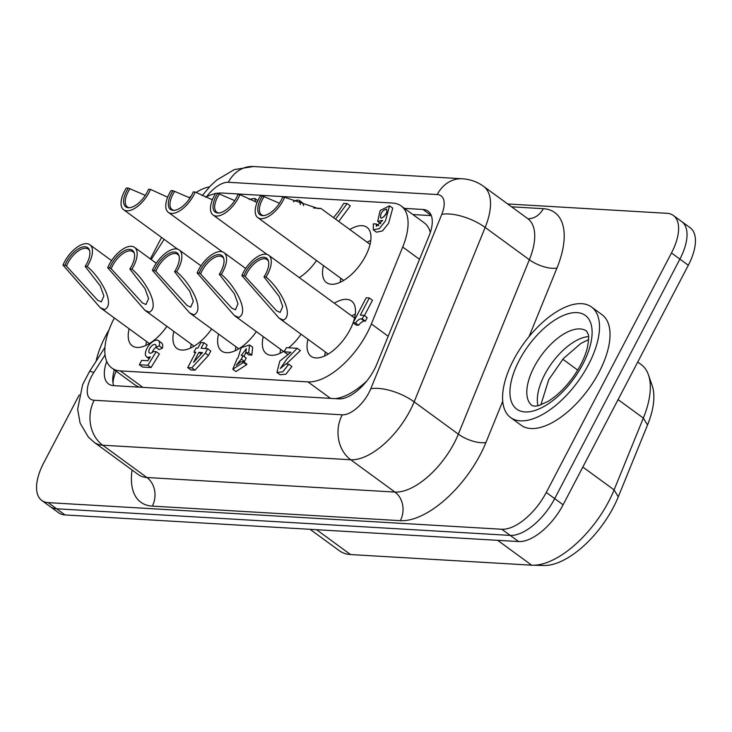 <?xml version="1.0" encoding="UTF-8"?>
<svg xmlns="http://www.w3.org/2000/svg" width="732" height="732" viewBox="0 0 732 732"><rect width="100%" height="100%" fill="white"/><g stroke="black" fill="none" stroke-linecap="round" stroke-linejoin="round"><path stroke-width="1.1" d="M316.517 260.537A34.248 16.552 126.2 0 1 299.278 277.602M166.905 326.335A34.248 16.552 126.2 0 1 132.218 345.788A34.248 16.552 126.2 0 1 129.116 328.769M211.612 328.961A34.248 16.552 126.2 0 1 176.934 348.414A34.248 16.552 126.2 0 1 173.832 331.395M256.328 331.587A34.248 16.552 126.2 0 1 221.64 351.04A34.248 16.552 126.2 0 1 218.539 334.021M301.035 334.213A34.248 16.552 126.2 0 1 288.664 347.782M284.84 350.61A34.248 16.552 126.2 0 1 266.357 353.666A34.248 16.552 126.2 0 1 263.255 336.647M249.155 199.379L254.782 198.418L255.678 201.968M202.48 352.55L193.632 362.331L198.857 352.33L202.48 352.55M201.154 354.013L198.857 352.33M207.632 348.697L205.299 353.153L191.784 367.848L187.731 367.61L195.773 352.229L193.962 352.119L196.112 348.011L197.924 348.112L200.824 342.567L203.99 342.759L201.09 348.313L207.632 348.697L210.789 351.003L208.455 355.459L205.299 353.153M208.455 355.459L194.941 370.154L191.784 367.848M194.941 370.154L190.887 369.916L187.731 367.61M195.307 353.108L193.962 352.119M205.326 348.56L207.156 345.065L203.99 342.759M139.382 364.746L141.66 360.382L147.827 360.748L150.344 356.786A10.028 4.849 126.2 0 1 146.556 356.795A10.028 4.849 126.2 0 1 148.559 345.843A10.028 4.849 126.2 0 1 158.387 340.609A10.028 4.849 126.2 0 1 159.219 345.879L155.934 347.307A5.133 2.48 -53.8 0 0 155.486 344.671A5.133 2.48 -53.8 0 0 150.453 347.352A5.133 2.48 -53.8 0 0 149.429 352.961A5.133 2.48 -53.8 0 0 153.409 351.516L156.218 351.68L147.882 365.241L139.382 364.746L142.539 367.052L151.039 367.546L147.882 365.241M158.387 340.609L161.543 342.915A10.028 4.849 126.2 0 1 162.376 348.185L159.219 345.879M162.376 348.185L159.091 349.612L155.934 347.307M155.998 347.352A5.133 2.48 -53.8 0 0 152.165 352.522M151.039 367.546L159.375 353.986L156.218 351.68M333.499 217.624L338.495 211.521L343.775 203.386L347.124 203.588L335.567 219.133M338.724 221.448L350.28 205.893L347.124 203.588M360.327 315.117L364.042 315.336L362.221 318.832L361.05 318.759A7.347 3.55 -53.8 0 0 355.459 322.931L353.099 322.794L366.174 297.796L369.294 297.979L360.327 315.117M362.221 318.832L365.378 321.138L367.199 317.642L364.042 315.336M365.378 321.138L364.207 321.064L361.05 318.759M364.207 321.064A7.347 3.55 -53.8 0 0 358.616 325.246L355.459 322.931M358.616 325.246L356.255 325.109L353.099 322.794A34.248 16.552 126.2 0 1 332.932 350.765A34.248 16.552 126.2 0 1 311.063 356.292A34.248 16.552 126.2 0 1 307.962 339.273M364.426 315.62L372.451 300.285L369.294 297.979M245.769 352.632L246.364 348.652L241.24 355.432L243.051 355.77L241.295 359.119L236.271 365.241L240.91 361.69L243.719 361.855L243.417 362.422L232.785 369.248L237.296 358.332L237.982 357.994L241.176 347.737L249.53 344.955L248.688 352.797L245.769 352.632L248.926 354.938L251.845 355.112L248.688 352.797M241.295 359.119L244.451 361.425L246.208 358.076L243.051 355.77M245.796 352.559L243.966 356.438M244.451 361.425L242.182 361.764M243.417 362.422L246.574 364.728L246.876 364.161L243.719 361.855M246.574 364.728L235.942 371.554L232.785 369.248M249.53 344.955L252.686 347.261L251.845 355.112M284.199 351.836L286.386 347.654L297.201 348.286L287.31 358.479L280.292 368.516L285.663 364.033L288.737 364.216L282.772 371.856L276.925 372.478L279.77 361.141L290.888 352.229L284.199 351.836L287.356 354.151L288.39 354.206M286.239 364.06L300.358 350.591L297.201 348.286M276.925 372.478L280.082 374.784L285.928 374.162L291.894 366.522L288.737 364.216M386.862 212.353L383.614 217.084M381.253 218.163L380.622 217.935C380.301 213.177 382.324 210.258 386.697 209.196C387.365 213.076 385.554 216.068 381.253 218.163M382.662 220.369L377.675 221.375L380.164 210.514L389.58 205.838L385.453 220.936L379.332 228.613L373.302 229.857L373.338 223.827L376.367 224.001L376.312 226.325L382.662 220.369M389.58 205.838L392.736 208.144L388.61 223.251L382.488 230.919L376.458 232.163L373.302 229.857M378.709 225.712L376.367 224.001M302.536 202.81L303.661 205.674M293.349 201.776L296.304 200.211L298.757 200.165L299.379 200.504L300.385 204.585M217.065 193.312A59.557 28.786 126.2 0 1 222.189 193.038L392.581 203.038A59.557 28.786 126.2 0 1 401.081 205.912A59.557 28.786 126.2 0 1 402.71 247.032L371.38 323.974A59.557 28.786 126.2 0 1 307.971 381.894L120.313 370.886A59.557 28.786 126.2 0 1 111.813 368.004A59.557 28.786 126.2 0 1 114.338 317.972M205.482 197.21A59.557 28.786 126.2 0 1 215.537 193.596M151.213 259.54L164.142 239.337M349.795 229.537A34.248 16.552 126.2 0 1 366.952 227.323A34.248 16.552 126.2 0 1 360.107 264.737A34.248 16.552 126.2 0 1 326.536 282.616A34.248 16.552 126.2 0 1 323.434 265.597M334.323 303.213A34.248 16.552 126.2 0 1 351.479 300.998A34.248 16.552 126.2 0 1 353.163 322.675M401.081 205.912L424.231 222.83A59.557 28.786 126.2 0 1 430.315 232.465M366.796 381.006A59.557 28.786 126.2 0 1 335.384 398.656M139.62 387.173A59.557 28.786 126.2 0 1 134.963 384.931L111.813 368.004M671.482 252.97L679.9 259.119A44.67 21.585 -53.8 0 0 681.776 221.622A44.67 21.585 126.2 0 1 679.9 259.119L554.691 498.62A44.67 21.585 126.2 0 1 510.241 535.403A44.67 21.585 -53.8 0 0 554.691 498.62L679.9 259.119L688.318 265.277A44.67 21.585 -53.8 0 0 690.203 227.78L673.358 215.473A44.67 21.585 126.2 0 1 671.482 252.97L546.273 492.471A44.67 21.585 126.2 0 1 501.813 529.254L48.175 502.628A44.67 21.585 126.2 0 1 41.797 500.468A44.67 21.585 126.2 0 1 43.682 462.972L79.248 394.923M501.813 529.254L510.241 535.403L56.593 508.777A44.67 21.585 126.2 0 1 50.224 506.617A44.67 21.585 -53.8 0 0 56.593 508.777L510.241 535.403L518.659 541.561A44.67 21.585 -53.8 0 0 563.109 504.778L688.318 265.277M412.885 214.54L431.313 215.62M113.707 385.645A35.731 17.266 126.2 0 1 114.366 369.87M106.726 361.37A35.731 17.266 -53.8 0 0 108.519 383.916A35.731 17.266 -53.8 0 0 113.616 385.645L338.806 398.858A35.731 17.266 -53.8 0 0 376.852 364.106L429.062 235.869A35.731 17.266 -53.8 0 0 428.092 211.2A35.731 17.266 -53.8 0 0 422.986 209.471L404.467 208.382M189.176 197.713A44.67 21.585 126.2 0 1 191.235 196.02M196.075 192.525A44.67 21.585 126.2 0 1 209.444 186.907M150.353 258.918L161.571 237.461M507.669 203.963L666.989 213.314A44.67 21.585 126.2 0 1 673.358 215.473M513.498 360.053A68.488 33.096 126.2 0 1 591.447 306.955A68.488 33.096 126.2 0 1 577.758 381.784A68.488 33.096 126.2 0 1 510.625 417.551A68.488 33.096 126.2 0 1 513.498 360.053M96.075 361.297A68.488 33.096 126.2 0 1 105.554 336.107A68.488 33.096 126.2 0 1 109.041 329.858M41.797 500.468L58.642 512.775A44.67 21.585 -53.8 0 0 65.011 514.935L518.659 541.561M591.447 306.955L601.969 314.65A68.488 33.096 126.2 0 1 588.281 389.47A68.488 33.096 126.2 0 1 521.147 425.237L510.625 417.551M532.631 565.223L544.041 565.488A70.546 34.093 -53.8 0 0 618.275 496.845L647.518 425.027A70.546 34.093 -53.8 0 0 652.194 385.7L648.47 374.912A77.418 37.414 126.2 0 1 643.346 418.073L614.102 489.891A77.418 37.414 126.2 0 1 532.631 565.223A77.418 37.414 126.2 0 1 531.67 565.186L350.546 554.554A77.418 37.414 126.2 0 1 339.492 550.812L310.075 529.318M637.728 362.056L641.223 364.618A77.418 37.414 126.2 0 1 648.47 374.912M245.321 276.632L276.54 310.771L280.146 312.408L282.726 306.47L279.075 296.368L263.996 276.879A18.73 9.049 -53.8 0 0 268.305 260.638A18.73 9.049 -53.8 0 0 257.051 259.43A18.73 9.049 -53.8 0 0 243.838 275.699L245.321 276.632A17.87 8.638 126.2 0 1 267.098 259.613A17.87 8.638 126.2 0 1 268.507 261.351M263.996 276.879L266.009 276.998C279.706 288.143 294.63 315.025 283.394 320.058L279.093 318.164L241.835 275.58A22.335 10.797 126.2 0 1 268.681 255.239A22.335 10.797 126.2 0 1 266.009 276.998M241.835 275.58L243.838 275.699M355.295 314.11A33.205 16.049 -53.8 0 0 351.699 315.913M325.347 351.973A33.205 16.049 -53.8 0 0 324.724 355.944M200.614 274.006L231.834 308.154L235.43 309.782L238.019 303.844L234.359 293.742L219.289 274.262A18.73 9.049 -53.8 0 0 223.589 258.012A18.73 9.049 -53.8 0 0 212.344 256.804A18.73 9.049 -53.8 0 0 199.131 273.073L200.614 274.006A17.87 8.638 126.2 0 1 222.382 256.987A17.87 8.638 126.2 0 1 223.8 258.725M219.289 274.262L221.293 274.372C234.999 285.517 249.914 312.399 238.678 317.432L234.377 315.547L197.128 272.954A22.335 10.797 126.2 0 1 223.965 252.613A22.335 10.797 126.2 0 1 221.293 274.372M197.128 272.954L199.131 273.073M280.63 349.347A33.205 16.049 -53.8 0 0 280.008 353.318M155.898 271.38L187.118 305.528L190.723 307.156L193.303 301.218L189.652 291.116L174.573 271.636A18.73 9.049 -53.8 0 0 178.882 255.386A18.73 9.049 -53.8 0 0 167.628 254.178A18.73 9.049 -53.8 0 0 154.425 270.447L155.898 271.38A17.87 8.638 126.2 0 1 177.675 254.361A17.87 8.638 126.2 0 1 179.084 256.099M174.573 271.636L176.586 271.755C190.283 282.891 205.207 309.773 193.971 314.815L189.67 312.921L152.412 270.337A22.335 10.797 126.2 0 1 179.258 249.987A22.335 10.797 126.2 0 1 176.586 271.755M152.412 270.337L154.425 270.447M235.924 346.721A33.205 16.049 -53.8 0 0 235.301 350.692M111.191 268.754L142.411 302.902L146.007 304.53L148.596 298.592L144.936 288.49L129.866 269.01A18.73 9.049 -53.8 0 0 134.166 252.769A18.73 9.049 -53.8 0 0 122.921 251.552A18.73 9.049 -53.8 0 0 109.709 267.83L111.191 268.754A17.87 8.638 126.2 0 1 132.959 251.735A17.87 8.638 126.2 0 1 134.377 253.482M129.866 269.01L131.87 269.129C145.577 280.264 160.491 307.147 149.255 312.189L144.954 310.295L107.705 267.711A22.335 10.797 126.2 0 1 134.542 247.361A22.335 10.797 126.2 0 1 131.87 269.129M107.705 267.711L109.709 267.83M191.208 344.104A33.205 16.049 -53.8 0 0 190.585 348.075M66.475 266.128L97.695 300.276L101.3 301.904L103.88 295.975L100.229 285.864L85.15 266.384A18.73 9.049 -53.8 0 0 89.46 250.143A18.73 9.049 -53.8 0 0 78.205 248.935A18.73 9.049 -53.8 0 0 65.002 265.204L66.475 266.128A17.87 8.638 126.2 0 1 88.252 249.118A17.87 8.638 126.2 0 1 89.661 250.856M85.15 266.384L87.163 266.503C100.86 277.648 115.784 304.521 104.548 309.563L100.247 307.669L62.989 265.085A22.335 10.797 126.2 0 1 89.835 244.735A22.335 10.797 126.2 0 1 87.163 266.503M62.989 265.085L65.002 265.204M146.501 341.478A33.205 16.049 -53.8 0 0 145.878 345.449M263.575 215.601A17.87 8.638 126.2 0 1 261.489 214.787A17.87 8.638 126.2 0 1 264.096 196.643L262.477 195.984A18.73 9.049 -53.8 0 0 262.834 215.629A18.73 9.049 -53.8 0 0 282.634 197.164L284.638 197.283A22.335 10.797 126.2 0 1 257.801 217.624A22.335 10.797 126.2 0 1 260.473 195.865L262.477 195.984M279.45 203.24L264.096 196.643M313.589 208.007L320.918 208.437L318.264 208.556L284.638 197.283M370.767 240.435A33.205 16.049 -53.8 0 0 367.171 242.237M340.819 278.297A33.205 16.049 -53.8 0 0 340.197 282.278M218.859 212.985A17.87 8.638 126.2 0 1 216.773 212.161A17.87 8.638 126.2 0 1 219.38 194.026L217.77 193.358A18.73 9.049 -53.8 0 0 218.118 213.003A18.73 9.049 -53.8 0 0 237.918 194.538L239.931 194.657A22.335 10.797 126.2 0 1 213.085 214.998A22.335 10.797 126.2 0 1 215.757 193.239L217.77 193.358M234.743 200.614L219.38 194.026M257.088 202.453L239.931 194.657M174.152 210.359A17.87 8.638 126.2 0 1 172.066 209.544A17.87 8.638 126.2 0 1 174.674 191.4L173.054 190.732A18.73 9.049 -53.8 0 0 173.411 210.377A18.73 9.049 -53.8 0 0 193.211 191.912L195.215 192.031A22.335 10.797 126.2 0 1 168.378 212.381A22.335 10.797 126.2 0 1 171.05 190.613L173.054 190.732M190.027 197.988L174.674 191.4M212.381 199.827L195.215 192.031M129.436 207.732A17.87 8.638 126.2 0 1 127.35 206.918A17.87 8.638 126.2 0 1 129.957 188.774L128.347 188.106A18.73 9.049 -53.8 0 0 128.695 207.751A18.73 9.049 -53.8 0 0 148.495 189.286L150.508 189.405A22.335 10.797 126.2 0 1 123.662 209.755A22.335 10.797 126.2 0 1 126.334 187.987L128.347 188.106M145.32 195.362L129.957 188.774M167.665 197.201L150.508 189.405M113.002 382.946A29.774 14.393 126.2 0 1 116.141 371.17M330.516 398.373L307.971 381.894M142.859 387.356L120.313 370.886M388.189 336.262L371.38 323.974M419.518 259.32L402.71 247.032M483.532 186.321L527.726 218.621A59.557 28.786 126.2 0 1 529.355 259.741L485.151 227.442A32.757 13.149 -157.8 0 0 441.78 214.348L370.767 388.756A32.757 13.149 22.2 0 1 414.147 401.85L485.151 227.442A59.557 28.786 -53.8 0 0 483.532 186.321C477.282 181.801 470.209 179.285 462.295 178.773A32.757 27.377 93.4 0 0 437.224 194.556A26.8 12.947 126.2 0 1 441.78 214.348M370.767 388.756A26.8 12.947 126.2 0 1 342.237 414.815A32.757 27.377 93.4 0 0 350.738 459.769A59.557 28.786 -53.8 0 0 414.147 401.85L458.342 434.149A20.844 8.372 -157.8 0 0 485.947 442.476L502.738 401.228M462.295 178.773L253.391 166.512A32.757 27.377 93.4 0 0 228.32 182.286L437.224 194.556M342.237 414.815L94.199 400.258A32.757 27.377 93.4 0 0 102.7 445.202L350.738 459.769L394.932 492.069A20.844 17.422 -86.6 0 1 400.349 520.672A80.401 38.851 -53.8 0 0 485.947 442.476M206.534 196.698A26.8 12.947 126.2 0 1 228.32 182.286M94.199 400.258A26.8 12.947 126.2 0 1 93.806 372.497A32.757 3.642 -147.4 0 0 89.377 371.764L104.951 347.416M94.163 442.302A59.557 28.786 -53.8 0 0 102.7 445.202L146.903 477.511A20.844 17.422 -86.6 0 1 152.311 506.114L400.349 520.672M93.806 372.497L105.079 354.892M529.062 336.583L556.951 268.077A20.844 8.372 22.2 0 1 529.355 259.741L458.342 434.149A59.557 28.786 126.2 0 1 394.932 492.069L146.903 477.511A59.557 28.786 126.2 0 1 138.403 474.638L138.641 474.803M556.951 268.077A80.401 38.851 -53.8 0 0 543.281 208.684A20.844 17.422 -86.6 0 1 527.909 218.74M543.281 208.684L511.577 206.817M132.062 469.999A80.401 38.851 -53.8 0 0 152.311 506.114M65.011 514.935L48.175 502.628M563.109 504.778L546.273 492.471M431.276 215.537L422.986 209.471M534.159 366.924A46.153 22.308 126.2 0 1 586.689 331.138L588.199 334.25C589.05 335.887 588.738 340.508 587.265 348.112C584.85 357.591 579.945 367.51 572.534 377.868C564.683 388.39 556.503 396.241 548.012 401.411L538.633 405.62L535.22 406.196L532.219 405.665A46.153 22.308 126.2 0 1 534.159 366.924M519.217 360.382A58.066 28.063 -53.8 0 0 544.452 406.214A58.066 28.063 -53.8 0 0 589.434 320.159A58.066 28.063 -53.8 0 0 519.217 360.382M588.546 336.61A46.153 22.308 -53.8 0 0 544.681 374.61A46.153 22.308 -53.8 0 0 537.993 405.784M618.092 399.617L643.346 418.073L647.518 425.027M582.837 467.043L614.102 489.891L618.275 496.845M497.659 540.326L531.67 565.186M562.807 359.22L577.704 370.108M316.526 529.693L350.546 554.554M254.782 198.418L257.938 200.724M149.136 358.689L146.556 356.795M377.675 221.375L380.832 223.681M302.508 202.791L299.351 200.477M253.391 166.512L234.286 169.604L216.699 180.081L210.322 185.983L202.188 195.719M138.403 474.638L94.199 442.329L88.371 437.096L80.09 423.105L77.647 409.252L82.643 384.593L89.377 371.764M540.838 404.924L548.707 379.743L563.375 358.579L580.86 343.436L588.592 339.575M354.581 318.017L268.681 255.239M328.22 354.078L279.093 318.164M245.678 268.479L223.965 252.613M283.513 351.452L234.377 315.547M200.971 265.853L179.258 249.987M238.797 348.825L189.67 312.921M156.255 263.236L134.542 247.361M194.09 346.199L144.954 310.295M111.548 260.61L89.835 244.735M149.374 343.573L100.247 307.669M370.053 244.342L320.918 208.437M343.692 280.402L257.801 217.624M267.024 254.425L213.085 214.998M222.318 251.799L168.378 212.381M177.602 249.173L123.662 209.755"/></g></svg>
